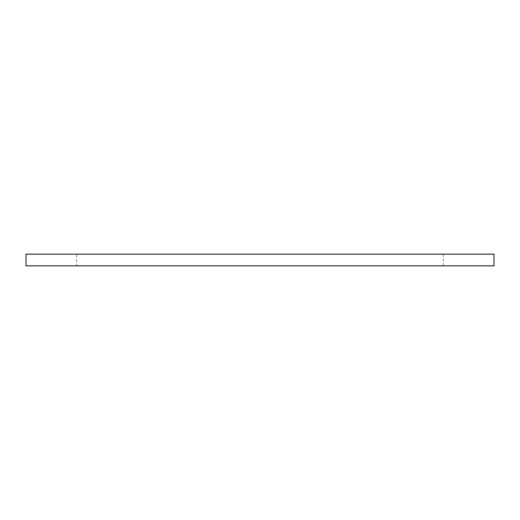 <?xml version="1.0" encoding="UTF-8"?>
<svg xmlns="http://www.w3.org/2000/svg" width="520" height="520" viewBox="0 0 520 520"><rect width="100%" height="100%" fill="white"/><g stroke="black" fill="none" stroke-linecap="round" stroke-linejoin="round"><path stroke-width="0.39" stroke-dasharray="2.6 1.95" d="M443.3 254.15L443.3 265.85L76.7 265.85L76.7 254.15L443.3 254.15L76.7 254.15M26 265.85L494 265.85M443.3 265.85L76.7 265.85M26 254.15L494 254.15"/><path stroke-width="0.78" d="M494 265.85L26 265.85L26 254.15L494 254.15L494 265.85"/></g></svg>
